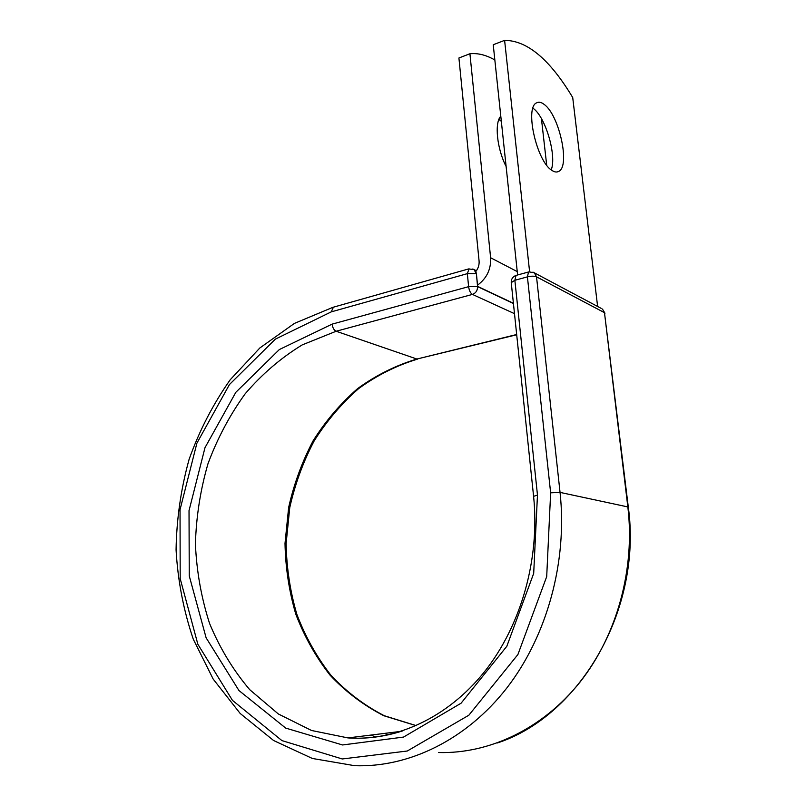 <?xml version="1.0" encoding="UTF-8"?>
<svg xmlns="http://www.w3.org/2000/svg" width="806" height="806" viewBox="0 0 806 806"><rect width="100%" height="100%" fill="white"/><g stroke="black" fill="none" stroke-linecap="round" stroke-linejoin="round"><path stroke-width="1.21" d="M551.767 170.288C554.437 172.131 556.765 172.494 558.739 171.396C570.396 166.389 559.344 115.248 544.272 104.498C541.289 102.161 538.69 101.637 536.464 102.916C524.595 107.853 536.806 161.472 551.767 170.288M551.213 169.875C556.875 155.84 545.652 117.182 533.209 108.367L532.937 108.165M498.884 119.439L501.332 121.303M506.118 166.489C497 148.919 494.28 122.633 500.798 116.195M541.431 118.633L546.7 165.19M494.844 59.976C486.179 55.02 477.877 52.944 469.918 53.75L490.612 257.739C491.156 269.184 486.794 278.322 477.535 285.153L476.406 273.657L477.555 286.604L513.432 303.519M469.918 53.75L458.916 57.992L479.086 261.023C479.379 264.852 478.28 268.358 475.802 271.531L476.406 273.657M477.535 285.153L477.666 286.402L513.402 303.268M529.602 271.743L504.606 40.36L493.232 44.753L517.603 274.977M504.606 40.36C527.205 40.431 549.904 59.493 572.713 97.526L597.619 306.481M490.612 257.739L517.24 271.602M333.412 307.187L331.256 311.872L467.349 273.647L469.092 268.801M402.738 730.861C384.402 736.795 366.146 739.152 347.96 737.913C395.595 741.268 447.421 718.025 484.416 671.831C521.22 625.537 540.08 558.538 533.592 496.355L537.471 495.045L533.693 573.388L506.833 646.261L461.062 703.225L403.534 737.077L342.55 744.966L285.727 728.11L238.959 690.541L206.114 637.798L189.249 575.857L189.027 510.621L204.996 447.662L235.846 392.29L279.339 349.552L332.143 324.123C332.626 327.77 333.956 330.148 336.132 331.246L472.437 294.412C470.452 293.142 469.183 290.563 468.608 286.664L467.349 273.647L476.275 273.597L474.059 269.597L472.79 268.982M332.143 324.123L468.608 286.664L477.555 286.604C477.575 290.492 475.872 293.102 472.437 294.412L514.49 313.665M401.277 731.334L347.96 737.913L311.539 730.488L278.342 713.975L249.679 689.634C233.085 670.048 219.706 647.964 209.54 623.37C201.329 597.82 196.624 571.373 195.415 544.04C196.211 516.636 200.402 489.877 207.978 463.742C217.398 438.373 229.791 415.07 245.145 393.822C262 374.125 281.052 357.804 302.29 344.857L336.132 331.246L416.893 359.033L516.666 334.51M416.198 725.672L383.888 715.758C363.687 705.431 345.693 691.84 329.906 674.995C315.63 656.648 304.255 636.357 295.772 614.101C289.052 591.13 285.465 567.545 285.012 543.355L288.649 507.478C293.938 483.963 302.089 461.747 313.111 440.811C325.634 420.944 340.495 403.524 357.673 388.552C375.969 375.274 395.706 365.43 416.893 359.033L516.696 334.762M497.433 742.951C580.622 715.647 642.362 608.429 628.317 507.196L627.844 506.934C635.249 568.905 617.023 635.35 579.937 682.198C542.65 728.926 489.212 753.953 438.585 752.532M375.395 737.117L371.223 735.042M388.26 734.86L384.714 733.379M628.317 507.196L604.48 312.668L627.844 506.934L560.049 492.395C567.545 561.439 547.203 635.874 506.752 688.092C466.09 740.19 408.481 767.665 354.69 765.7L312.325 758.456L273.627 740.533L240.198 713.481L213.167 679.065L193.249 639.138C183.536 610.414 177.814 580.642 176.071 549.843C176.585 518.973 180.947 488.748 189.148 459.198C199.445 430.475 213.137 403.997 230.214 379.757L259.834 347.98L294.422 323.397L332.848 307.348L468.598 268.932L474.059 269.597L476.406 270.745M604.974 313.232L602.425 309.03L604.48 312.668L536.524 276.821L560.049 492.395L550.639 492.829L546.7 576.602L517.915 654.512L468.84 715.224L407.292 751.011L342.268 758.97L281.919 740.593L232.46 700.374L197.863 644.276L180.191 578.658L180.04 509.674L196.916 443.129L229.458 384.533L275.37 339.125L331.256 311.872M601.216 308.386L534.348 272.831L536.524 276.821C534.328 275.954 531.285 275.974 527.416 276.871L514.863 280.276L511.246 282.624L533.592 496.355M550.639 492.829L527.416 276.871L528.535 271.985L516.021 275.41L514.863 280.276L537.471 495.045M516.495 275.279L516.021 275.41C512.717 276.71 511.125 279.108 511.246 282.624M529.008 271.854L534.348 272.831L532.927 272.096M556.835 172L558.739 171.396M417.528 359.123C396.481 365.511 376.845 375.344 358.62 388.623C341.502 403.594 326.682 421.014 314.179 440.892C303.177 461.838 295.036 484.084 289.757 507.609L286.12 543.516C286.563 567.716 290.13 591.302 296.83 614.263C305.273 636.498 316.587 656.759 330.762 675.055C346.429 691.86 364.272 705.411 384.271 715.718L416.269 725.642"/></g></svg>
